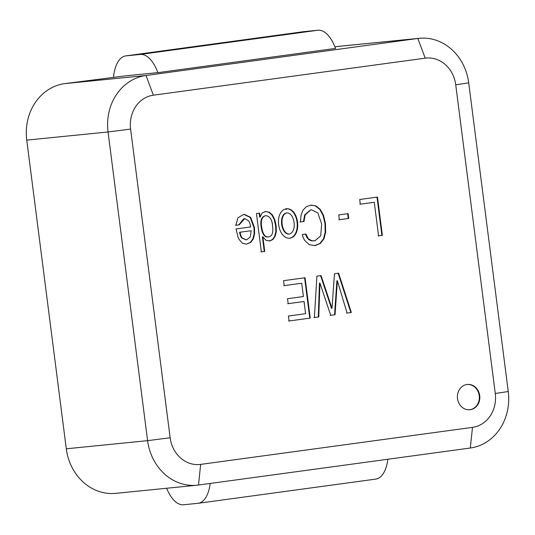 <?xml version="1.0" encoding="UTF-8"?>
<svg xmlns="http://www.w3.org/2000/svg" width="535" height="535" viewBox="0 0 535 535"><rect width="100%" height="100%" fill="white"/><g stroke="black" fill="none" stroke-linecap="round" stroke-linejoin="round"><path stroke-width="0.8" d="M166.626 488.261A35.598 16.812 -97.8 0 0 183.512 504.766L197.856 503.328A35.598 16.812 -97.8 0 0 198.137 503.295A35.598 16.812 -97.8 0 0 210.195 483.453M157.879 72.599A35.598 16.812 -97.8 0 0 140.351 54.43L126.006 55.867A35.598 16.812 -97.8 0 0 125.725 55.901A35.598 16.812 -97.8 0 0 113.467 77.501M125.725 55.901L303.385 31.705A35.598 16.812 82.2 0 1 303.666 31.672L126.006 55.867M335.565 48.464A35.598 16.812 82.2 0 0 318.011 30.234L303.666 31.672M387.855 459.251A35.598 16.812 82.2 0 1 375.797 479.099L198.137 503.295M472.492 427.371A30.515 26.89 84.3 0 0 495.27 393.479L455.726 84.797A30.515 26.89 84.3 0 0 425.198 58.168L153.371 95.19A30.515 26.89 84.3 0 0 130.6 129.082L170.143 437.757A30.515 26.89 84.3 0 0 200.672 464.393L472.492 427.371L470.298 448.022A50.858 44.82 84.3 0 0 508.25 391.54L468.707 82.858A50.858 44.82 84.3 0 0 419.226 38.306A50.858 44.82 84.3 0 0 417.828 38.466L146.008 75.488L64.702 83.627L126.133 75.776L159.611 72.426L335.539 48.404M419.226 38.306L337.926 46.438A50.858 44.82 84.3 0 0 336.528 46.605L334.93 46.819M457.512 398.622A12.713 11.202 84.3 0 0 469.884 409.757A12.713 11.202 84.3 0 0 479.768 395.994A12.713 11.202 84.3 0 0 467.349 384.458A12.713 11.202 84.3 0 0 457.512 398.622M235.855 225.282L239.212 224.82L244.776 218.608L248.628 220.828L249.872 223.242L250.708 226.954L236.035 228.953L238.075 237.413L239.031 239.379L242.462 243.251L246.401 244.127L250.714 242.469L253.302 238.984L254.586 233.922L254.446 227.509L250.647 217.37L244.495 214.421L243.378 214.508L237.908 217.812L235.855 225.282M334.455 273.746L332.001 308.347L321.04 275.572L316.887 276.134L314.393 317.529L318.753 316.934L319.943 283.129L330.737 315.302L335.05 314.72L337.364 280.755L347.095 313.075L351.341 312.5L338.601 273.178L334.455 273.746M283.57 280.674L284.205 285.63L301.7 283.242L303.405 296.55L287.536 298.711L288.171 303.666L304.04 301.506L305.599 313.691L288.412 316.031L289.047 320.98L310.246 318.098L305.077 277.745L283.57 280.674M374.266 202.29L378.573 235.881L382.371 235.367L377.469 197.074L359.701 199.495L360.302 204.196L374.266 202.29L359.828 204.243M338.709 214.943L339.324 219.718L348.746 218.44L348.131 213.659L338.709 214.943M305.913 234.042L302.315 234.531L303.332 237.888L304.736 240.482L309.31 244.696L315.202 245.578L320.365 243.425L323.922 238.857L325.661 232.13L325.474 223.597L323.535 215.358L320.264 209.366L315.851 205.881L310.501 205.159L306.267 206.771L303.037 210.135L301.105 214.789L300.409 221.971L304.014 221.477L305.124 214.863L310.795 209.907L311.604 209.834L317.884 212.997L321.655 223.964L320.712 235.828L314.894 240.824L311.831 240.763L308.314 238.73L305.913 234.042M289.856 238.222C302.242 236.116 299.199 208.008 286.412 208.73C273.619 211.144 277.357 238.938 289.856 238.222M256.439 213.532L261.347 251.851L264.745 251.39L262.872 236.778L265.989 240.309L269.734 240.964L272.924 239.493L275.171 236.263L276.307 231.615L276.147 225.743L274.702 219.45L272.288 214.816L269.118 212.114L265.353 211.519L262.09 213.07L260.15 217.11L259.635 213.097L256.439 213.532M64.702 83.627A50.858 44.82 84.3 0 0 26.75 140.11L66.293 448.791A50.858 44.82 84.3 0 0 115.774 493.344L197.074 485.212A50.858 44.82 84.3 0 0 198.472 485.044L470.298 448.022M170.143 437.757L147.593 440.659L108.05 131.978L26.75 140.11M66.293 448.791L147.593 440.659A50.858 44.82 84.3 0 0 197.074 485.212M153.371 95.19L146.008 75.488A50.858 44.82 84.3 0 0 108.05 131.978L130.6 129.082M320.559 275.619L331.526 308.394L332.001 308.347M313.918 317.576L318.753 316.934M318.278 316.981L319.462 283.175L319.943 283.129M330.255 315.356L335.05 314.72M334.569 314.767L336.889 280.808L337.364 280.755M346.62 313.122L351.341 312.5M350.866 312.547L338.127 273.224M283.731 285.677L301.7 283.242M287.696 303.713L304.04 301.506M288.572 321.033L310.246 318.098M309.765 318.144L304.596 277.792M378.091 235.935L382.371 235.367M381.896 235.413L376.988 197.121M338.842 219.771L348.746 218.44M348.265 218.487L347.65 213.706M314.58 245.639L319.89 243.472L323.448 238.904L325.18 232.177L324.999 223.643L323.053 215.404L319.783 209.412L315.376 205.928L311.27 205.106M299.928 222.018L304.014 221.477M303.532 221.53L304.642 214.91L310.581 209.921M313.991 240.937L311.35 240.81L308.962 239.74L306.956 237.607L305.545 234.39M289.047 234.076C280.969 234.464 278.407 214.869 286.292 212.963M289.522 234.029C281.443 234.417 278.882 214.823 286.773 212.917C294.711 212.629 297.366 231.575 289.522 234.029M289.375 238.269C301.62 236.162 298.804 208.677 286.319 208.744M260.866 251.898L264.745 251.39M264.27 251.437L262.397 236.824L262.872 236.778M269.259 241.011L272.442 239.54L274.689 236.316L275.826 231.662L275.665 225.79L274.221 219.497L271.807 214.863L268.637 212.161L265.527 211.506M259.161 213.144L259.669 217.156L260.15 217.11M268.075 236.931C264.404 237.4 262.076 233.882 261.08 226.379C260.204 220.273 261.642 216.715 265.393 215.705L265.748 215.679M268.557 236.885C264.885 237.353 262.551 233.835 261.561 226.332C260.685 220.226 262.123 216.668 265.875 215.659C269.867 216.2 272.101 219.617 272.569 225.917C273.452 232.745 272.108 236.403 268.557 236.885M246.287 239.914L241.666 237.968L240.429 235.761L239.546 232.284L251.196 230.712L250.226 237.052L246.495 239.887L242.141 237.921L240.904 235.708L240.028 232.237L251.196 230.712M239.546 232.284L240.028 232.237M235.38 225.329L239.212 224.82M238.737 224.874L243.806 218.668M246.334 244.134L250.24 242.515L252.821 239.031L254.105 233.969L253.971 227.556L250.166 217.417L244.013 214.475M469.643 409.783A12.713 11.202 84.3 0 0 479.286 396.04A12.713 11.202 84.3 0 0 467.115 384.484M318.011 30.234L140.351 54.43M425.198 58.168L417.828 38.466L336.528 46.605M200.672 464.393L198.472 485.044M495.27 393.479L508.25 391.54M468.707 82.858L455.726 84.797M314.567 245.505L315.048 245.458M286.258 212.97L286.733 212.923M285.917 209.392L286.399 209.345M269.239 240.824L269.714 240.777M265.34 211.766L265.815 211.72M267.808 236.965L268.282 236.918M244.027 214.615L244.508 214.568"/></g></svg>
